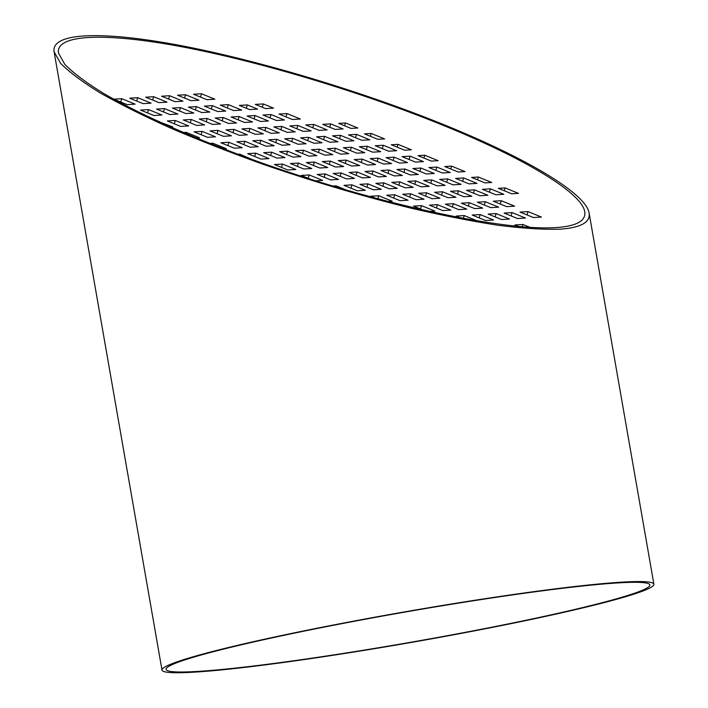 <?xml version="1.0" encoding="UTF-8"?>
<svg xmlns="http://www.w3.org/2000/svg" width="708" height="708" viewBox="0 0 708 708"><rect width="100%" height="100%" fill="white"/><g stroke="black" fill="none" stroke-linecap="round" stroke-linejoin="round"><path stroke-width="1.06" d="M555.603 227.613C576.392 226.233 586.109 220.958 584.737 211.789C582.065 193.134 525.619 158.742 442.305 124.989C360.584 91.783 258.349 61.136 180.673 46.56C103.138 32.072 55.401 34.63 58.49 53.109L64.853 64.419C73.526 73.198 86.624 82.978 104.138 93.739C142.485 115.873 199.691 140.91 264.031 163.743C377.948 203.78 502.308 231.02 555.603 227.613M559.515 229.206C580.649 227.799 590.525 222.436 589.127 213.117C586.41 194.151 529.026 159.176 444.323 124.865C361.239 91.102 257.296 59.941 178.319 45.117C99.492 30.391 50.958 32.993 54.1 51.79L60.561 63.286C69.384 72.207 82.703 82.146 100.509 93.093C120.643 104.457 144.237 116.227 171.301 128.396C199.939 140.609 230.534 152.565 263.066 164.265C313.379 181.62 362.912 196.302 411.667 208.329C442.889 215.533 471.634 221.17 497.892 225.241C522.292 228.33 542.832 229.649 559.515 229.206M530.664 619.571A249.667 15.62 170.1 0 0 653.9 584.233A249.667 15.62 170.1 0 0 405.268 611.774A249.667 15.62 170.1 0 0 162.008 670.087A249.667 15.62 170.1 0 0 530.664 619.571M528.646 619.695A245.561 15.364 170.1 0 0 649.864 584.941A245.561 15.364 170.1 0 0 405.312 612.022A245.561 15.364 170.1 0 0 166.053 669.379A245.561 15.364 170.1 0 0 528.646 619.695M345.46 122.98L357.823 128.006L351.071 128.431L338.707 123.396L345.46 122.98L344.619 125.803M262.287 107.271L263.27 103.934L273.571 108.12L265.597 108.616L255.296 104.421L263.27 103.934M158.291 121.519L172.743 126.9L170.54 127.042M183.195 132.529L186.133 132.352L199.532 137.794L196.249 137.998M209.701 143.441L212.922 143.246L226.312 148.689L223.542 148.857M237.791 154.256L239.702 154.14L252.455 159.619M135.131 104.129L127.157 104.625L113.758 99.182L121.741 98.686L135.131 104.129M161.911 115.023L153.937 115.519L140.547 110.067L148.521 109.581L161.911 115.023M188.7 125.918L180.717 126.413L167.327 120.962L175.301 120.475L188.7 125.918M215.48 136.812L207.506 137.308L194.116 131.856L202.09 131.361L215.48 136.812M242.26 147.707L234.286 148.193L220.896 142.751L228.87 142.255L242.26 147.707M269.049 158.601L261.075 159.088L247.676 153.645L255.659 153.149L269.049 158.601M295.829 169.486L287.855 169.982L274.465 164.539L282.439 164.044L295.829 169.486M310.98 179.389L301.245 175.425L309.219 174.938L322.618 180.381L315.538 180.823M332.574 186.045L336.008 185.832L346.982 190.293M151.078 103.147L143.105 103.642L129.714 98.191L137.688 97.695L151.078 103.147M177.867 114.041L169.885 114.528L156.495 109.085L164.468 108.59L177.867 114.041M204.647 124.935L196.674 125.422L183.284 119.979L191.257 119.484L204.647 124.935M231.428 135.821L223.454 136.317L210.064 130.874L218.037 130.378L231.428 135.821M258.216 146.715L250.243 147.211L236.844 141.768L244.826 141.273L258.216 146.715M284.997 157.61L277.023 158.105L263.633 152.654L271.606 152.167L284.997 157.61M311.786 168.504L303.803 169L290.413 163.548L298.387 163.052L311.786 168.504M338.566 179.398L330.592 179.885L317.202 174.442L325.176 173.947L338.566 179.398M365.346 190.293L357.372 190.779L343.982 185.337L351.956 184.841L365.346 190.293M376.214 198.444L370.762 196.231L378.745 195.735L392.135 201.178L387.665 201.461M167.035 102.156L159.061 102.651L145.662 97.208L153.645 96.713L167.035 102.156M193.815 113.05L185.841 113.546L172.451 108.103L180.425 107.607L193.815 113.05M220.604 123.944L212.621 124.44L199.231 118.988L207.205 118.502L220.604 123.944M247.384 134.839L239.41 135.334L226.02 129.883L233.994 129.387L247.384 134.839M274.164 145.733L266.19 146.22L252.8 140.777L260.774 140.281L274.164 145.733M300.953 156.627L292.979 157.114L279.58 151.671L287.563 151.176L300.953 156.627M327.733 167.513L319.759 168.008L306.369 162.566L314.343 162.07L327.733 167.513M354.522 178.407L346.539 178.903L333.149 173.46L341.123 172.964L354.522 178.407M381.302 189.302L373.328 189.797L359.938 184.346L367.912 183.859L381.302 189.302M408.082 200.196L400.109 200.691L386.718 195.24L394.692 194.753L408.082 200.196M423.473 210.188L413.499 206.134L421.481 205.639L434.871 211.09L429.048 211.453M182.983 101.173L175.009 101.669L161.619 96.217L169.593 95.73L182.983 101.173M209.772 112.068L201.789 112.563L188.399 107.112L196.373 106.616L209.772 112.068M236.552 122.962L228.578 123.449L215.188 118.006L223.162 117.51L236.552 122.962M263.332 133.847L255.358 134.343L241.968 128.9L249.942 128.405L263.332 133.847M290.121 144.742L282.147 145.237L268.748 139.795L276.731 139.299L290.121 144.742M316.901 155.636L308.927 156.132L295.537 150.68L303.511 150.193L316.901 155.636M343.69 166.53L335.707 167.026L322.317 161.574L330.291 161.088L343.69 166.53M370.47 177.425L362.496 177.92L349.106 172.469L357.08 171.973L370.47 177.425M397.25 188.319L389.276 188.806L375.886 183.363L383.86 182.868L397.25 188.319M424.039 199.214L416.065 199.7L402.666 194.257L410.649 193.762L424.039 199.214M450.819 210.099L442.845 210.595L429.455 205.152L437.429 204.656L450.819 210.099M461.333 218.117L456.235 216.046L464.209 215.551L477.502 221.002M198.939 100.182L190.956 100.678L177.566 95.235L185.54 94.739L198.939 100.182M225.719 111.076L217.745 111.572L204.355 106.129L212.329 105.634L225.719 111.076M252.499 121.971L244.526 122.466L231.135 117.015L239.109 116.528L252.499 121.971M279.288 132.865L271.314 133.361L257.916 127.909L265.898 127.422L279.288 132.865M306.068 143.759L298.095 144.255L284.704 138.803L292.678 138.308L306.068 143.759M332.857 154.654L324.875 155.141L311.485 149.698L319.458 149.202L332.857 154.654M359.637 165.548L351.664 166.035L338.274 160.592L346.247 160.097L359.637 165.548M386.418 176.434L378.444 176.929L365.054 171.486L373.028 170.991L386.418 176.434M413.207 187.328L405.233 187.824L391.834 182.381L399.816 181.885L413.207 187.328M439.987 198.222L432.013 198.718L418.623 193.266L426.597 192.78L439.987 198.222M466.776 209.117L458.793 209.612L445.403 204.161L453.377 203.674L466.776 209.117M493.556 220.011L485.582 220.507L472.192 215.055L480.166 214.559L493.556 220.011M214.887 99.2L206.913 99.695L193.523 94.244L201.497 93.757L214.887 99.2M241.676 110.094L233.693 110.59L220.303 105.138L228.277 104.642L241.676 110.094M268.456 120.988L260.482 121.475L247.092 116.032L255.066 115.537L268.456 120.988M295.236 131.883L287.262 132.369L273.872 126.927L281.846 126.431L295.236 131.883M322.025 142.768L314.042 143.264L300.652 137.821L308.635 137.325L322.025 142.768M348.805 153.663L340.831 154.158L327.441 148.715L335.415 148.22L348.805 153.663M375.594 164.557L367.611 165.053L354.221 159.601L362.195 159.114L375.594 164.557M402.374 175.451L394.4 175.947L381.001 170.495L388.984 170.008L402.374 175.451M429.154 186.346L421.18 186.841L407.79 181.39L415.764 180.894L429.154 186.346M455.943 197.24L447.96 197.727L434.57 192.284L442.553 191.788L455.943 197.24M482.723 208.134L474.749 208.621L461.359 203.178L469.333 202.683L482.723 208.134M509.512 219.02L501.53 219.515L488.139 214.073L496.113 213.577L509.512 219.02M518.787 226.533L514.92 224.958L522.902 224.471L530.124 227.41M284.404 119.997L276.43 120.493L263.04 115.05L271.014 114.554L284.404 119.997M311.193 130.892L303.219 131.387L289.82 125.936L297.803 125.449L311.193 130.892M337.973 141.786L329.999 142.281L316.609 136.83L324.583 136.343L337.973 141.786M364.762 152.68L356.779 153.176L343.389 147.724L351.363 147.229L364.762 152.68M391.542 163.575L383.568 164.061L370.178 158.619L378.152 158.123L391.542 163.575M418.322 174.469L410.348 174.956L396.958 169.513L404.932 169.017L418.322 174.469M445.111 185.354L437.137 185.85L423.738 180.407L431.721 179.912L445.111 185.354M471.891 196.249L463.917 196.744L450.527 191.302L458.501 190.806L471.891 196.249M498.68 207.143L490.697 207.639L477.307 202.187L485.281 201.7L498.68 207.143M525.46 218.037L517.486 218.533L504.096 213.081L512.07 212.586L525.46 218.037M300.36 119.015L292.386 119.51L278.987 114.059L286.97 113.563L300.36 119.015M327.14 129.909L319.166 130.396L305.776 124.953L313.75 124.458L327.14 129.909M353.929 140.803L345.946 141.29L332.556 135.847L340.53 135.352L353.929 140.803M380.709 151.689L372.735 152.185L359.345 146.742L367.319 146.246L380.709 151.689M407.489 162.583L399.516 163.079L386.125 157.636L394.099 157.141L407.489 162.583M434.278 173.478L426.305 173.973L412.906 168.522L420.888 168.035L434.278 173.478M461.058 184.372L453.085 184.868L439.695 179.416L447.668 178.92L461.058 184.372M487.847 195.266L479.865 195.753L466.475 190.31L474.449 189.815L487.847 195.266M514.628 206.161L506.654 206.648L493.264 201.205L501.237 200.709L514.628 206.161M541.408 217.046L533.434 217.542L520.044 212.099L528.018 211.603L541.408 217.046M369.877 139.812L361.903 140.308L348.513 134.856L356.487 134.37L369.877 139.812M396.666 150.707L388.683 151.202L375.293 145.751L383.267 145.264L396.666 150.707M423.446 161.601L415.472 162.097L402.073 156.645L410.056 156.149L423.446 161.601M450.226 172.495L442.252 172.982L428.862 167.539L436.836 167.044L450.226 172.495M477.015 183.381L469.032 183.876L455.642 178.434L463.625 177.938L477.015 183.381M503.795 194.275L495.821 194.771L482.431 189.328L490.405 188.832L503.795 194.275M239.348 105.412L247.322 104.917L257.624 109.103L249.65 109.598L239.348 105.412M322.76 124.387L330.733 123.891L343.097 128.918L335.114 129.414L322.76 124.387M371.213 133.458L384.603 138.901L377.851 139.317L364.461 133.874L371.213 133.458L370.373 136.281M397.993 144.352L411.383 149.795L404.64 150.211L391.25 144.768L397.993 144.352L397.161 147.175M424.782 155.238L438.172 160.689L431.42 161.105L418.03 155.663L424.782 155.238L423.942 158.061M451.562 166.132L464.952 171.584L458.209 172L444.81 166.548L451.562 166.132L450.731 168.955M478.343 177.027L491.741 182.478L484.989 182.894L471.599 177.442L478.343 177.027L477.511 179.85M505.131 187.921L518.521 193.364L511.769 193.788L498.379 188.337L505.131 187.921L504.291 190.744M159.212 121.944L159.353 121.457M185.762 133.626L186.133 132.352M212.533 144.565L212.922 143.246M239.481 154.884L239.702 154.14M120.749 102.023L121.741 98.686M147.538 112.917L148.521 109.581M174.318 123.803L175.301 120.475M201.099 134.697L202.09 131.361M227.887 145.591L228.87 142.255M254.668 156.486L255.659 153.149M281.457 167.38L282.439 164.044M308.237 178.274L309.219 174.938M335.672 186.965L336.008 185.832M136.706 101.032L137.688 97.695M163.486 111.926L164.468 108.59M190.266 122.82L191.257 119.484M217.055 133.715L218.037 130.378M243.835 144.609L244.826 141.273M270.624 155.503L271.606 152.167M297.404 166.389L298.387 163.052M324.184 177.283L325.176 173.947M350.973 188.178L351.956 184.841M377.815 198.868L378.745 195.735M152.654 100.049L153.645 96.713M179.443 110.944L180.425 107.607M206.223 121.838L207.205 118.502M233.003 132.723L233.994 129.387M259.792 143.618L260.774 140.281M286.572 154.512L287.563 151.176M313.361 165.406L314.343 162.07M340.141 176.301L341.123 172.964M366.921 187.195L367.912 183.859M393.71 198.09L394.692 194.753M420.49 208.975L421.481 205.639M168.61 99.058L169.593 95.73M195.39 109.952L196.373 106.616M222.17 120.847L223.162 117.51M248.959 131.741L249.942 128.405M275.739 142.635L276.731 139.299M302.528 153.53L303.511 150.193M329.309 164.424L330.291 161.088M356.089 175.31L357.08 171.973M382.878 186.204L383.86 182.868M409.658 197.098L410.649 193.762M436.447 207.993L437.429 204.656M463.342 218.489L464.209 215.551M184.558 98.076L185.54 94.739M211.338 108.97L212.329 105.634M238.127 119.864L239.109 116.528M264.907 130.759L265.898 127.422M291.696 141.644L292.678 138.308M318.476 152.539L319.458 149.202M345.256 163.433L346.247 160.097M372.045 174.327L373.028 170.991M398.825 185.222L399.816 181.885M425.614 196.116L426.597 192.78M452.394 207.001L453.377 203.674M479.174 217.896L480.166 214.559M200.514 97.093L201.497 93.757M227.295 107.979L228.277 104.642M254.075 118.873L255.066 115.537M280.864 129.768L281.846 126.431M307.644 140.662L308.635 137.325M334.433 151.556L335.415 148.22M361.213 162.451L362.195 159.114M387.993 173.336L388.984 170.008M414.782 184.23L415.764 180.894M441.562 195.125L442.553 191.788M468.342 206.019L469.333 202.683M495.131 216.913L496.113 213.577M522.203 226.834L522.902 224.471M246.34 108.253L247.322 104.917M270.031 117.891L271.014 114.554M296.811 128.785L297.803 125.449M323.6 139.68L324.583 136.343M350.38 150.565L351.363 147.229M377.16 161.459L378.152 158.123M403.949 172.354L404.932 169.017M430.729 183.248L431.721 179.912M457.518 194.142L458.501 190.806M484.299 205.037L485.281 201.7M511.079 215.922L512.07 212.586M285.979 116.9L286.97 113.563M312.768 127.794L313.75 124.458M339.548 138.688L340.53 135.352M366.328 149.583L367.319 146.246M393.117 160.477L394.099 157.141M419.897 171.371L420.888 168.035M446.686 182.257L447.668 178.92M473.466 193.151L474.449 189.815M500.246 204.046L501.237 200.709M527.035 214.94L528.018 211.603M329.742 127.228L330.733 123.891M355.496 137.706L356.487 134.37M382.285 148.591L383.267 145.264M409.065 159.486L410.056 156.149M435.854 170.38L436.836 167.044M462.634 181.275L463.625 177.938M489.414 192.169L490.405 188.832M653.9 584.233L589.127 213.108M162.008 670.087L54.1 51.79"/></g></svg>
